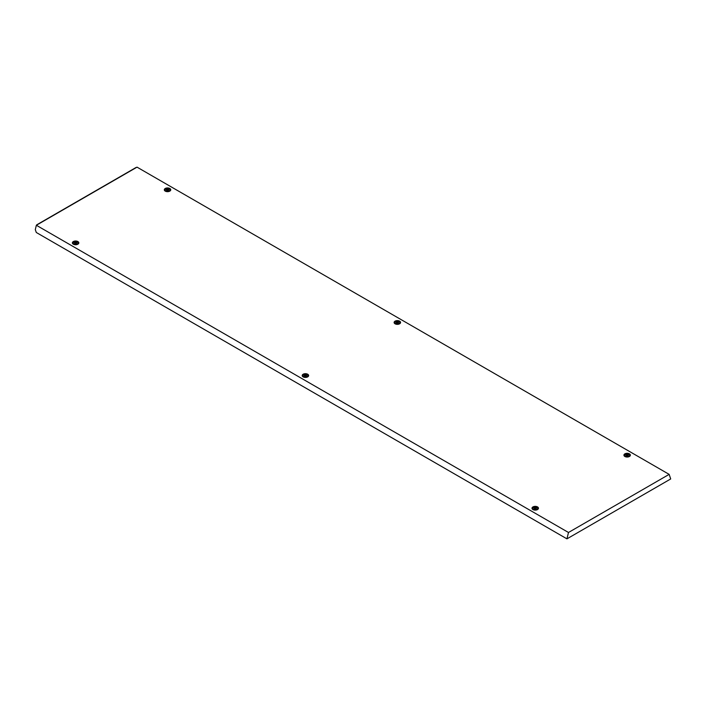 <?xml version="1.0" encoding="UTF-8"?>
<svg xmlns="http://www.w3.org/2000/svg" width="706" height="706" viewBox="0 0 706 706"><rect width="100%" height="100%" fill="white"/><g stroke="black" fill="none" stroke-linecap="round" stroke-linejoin="round"><path stroke-width="1.06" d="M626.857 454.17L626.019 454.664L626.293 455.229L628.296 454.982L626.857 454.17M628.013 454.54L626.107 454.77M628.102 454.276A1.341 0.777 180 0 1 628.102 455.37A1.341 0.777 180 0 1 626.204 455.37A1.341 0.777 180 0 1 626.204 454.276A1.341 0.777 180 0 1 628.102 454.276M628.94 454.135A2.515 1.456 180 0 1 629.673 455.167A2.515 1.456 180 0 1 628.119 456.508A2.515 1.456 180 0 1 625.375 456.191A2.515 1.456 180 0 1 624.642 455.167A2.515 1.456 180 0 1 626.196 453.826A2.515 1.456 180 0 1 628.94 454.135M629.673 455.167L629.673 456.191A2.515 1.456 180 0 1 629.664 456.341M624.651 456.341A2.515 1.456 180 0 1 624.642 456.191L624.642 455.167M303.139 376.872A3.221 1.862 180 0 1 302.397 376.201A3.221 1.862 180 0 1 303.677 373.986A3.221 1.862 180 0 1 307.701 374.242A3.221 1.862 180 0 1 308.443 376.201A3.221 1.862 180 0 1 303.139 376.872M302.812 376.651A2.603 1.509 180 0 1 302.9 376.192M395.06 323.798A3.221 1.862 180 0 1 394.319 323.127A3.221 1.862 180 0 1 395.598 320.912A3.221 1.862 180 0 1 399.622 321.168A3.221 1.862 180 0 1 400.364 323.127A3.221 1.862 180 0 1 395.06 323.798M394.742 323.586A2.603 1.509 180 0 1 394.83 323.119M165.248 191.114A3.221 1.862 180 0 1 164.507 190.452A3.221 1.862 180 0 1 165.786 188.237A3.221 1.862 180 0 1 169.811 188.484A3.221 1.862 180 0 1 170.552 190.452A3.221 1.862 180 0 1 165.248 191.114M164.922 190.902A2.603 1.509 180 0 1 165.01 190.435M73.327 244.188A3.221 1.862 180 0 1 72.577 243.526A3.221 1.862 180 0 1 73.865 241.311A3.221 1.862 180 0 1 77.881 241.558A3.221 1.862 180 0 1 78.631 243.526A3.221 1.862 180 0 1 73.327 244.188M73 243.976A2.603 1.509 180 0 1 73.089 243.508M532.951 509.555A3.221 1.862 180 0 1 532.209 508.885A3.221 1.862 180 0 1 533.489 506.67A3.221 1.862 180 0 1 537.513 506.917A3.221 1.862 180 0 1 538.254 508.885A3.221 1.862 180 0 1 532.951 509.555M532.624 509.335A2.603 1.509 180 0 1 532.712 508.876M624.881 456.482A3.221 1.862 180 0 1 624.13 455.811A3.221 1.862 180 0 1 625.419 453.596A3.221 1.862 180 0 1 629.434 453.852A3.221 1.862 180 0 1 630.184 455.811A3.221 1.862 180 0 1 624.881 456.482M624.554 456.261A2.603 1.509 180 0 1 624.642 455.802M36.544 225.161L37.003 224.896L36.359 225.267L568.489 532.483L669.156 474.37L137.026 167.145L135.923 167.781M568.489 532.483L566.944 538.855L36.297 232.486L35.3 229.644L36.359 225.267M566.944 538.855L670.7 478.959L669.156 474.37M629.673 455.802A2.603 1.509 180 0 1 629.761 456.261M537.751 508.876A2.603 1.509 180 0 1 537.831 509.335M78.119 243.508A2.603 1.509 180 0 1 78.207 243.976M170.049 190.435A2.603 1.509 180 0 1 170.137 190.902M399.861 323.119A2.603 1.509 180 0 1 399.949 323.586M307.931 376.192A2.603 1.509 180 0 1 308.019 376.651M534.927 507.243L534.098 507.738L534.363 508.294L536.366 508.055L534.927 507.243M536.083 507.614L534.177 507.843M536.181 507.349A1.341 0.777 180 0 1 536.181 508.444A1.341 0.777 180 0 1 534.283 508.444A1.341 0.777 180 0 1 534.283 507.349A1.341 0.777 180 0 1 536.181 507.349M537.01 507.208A2.515 1.456 180 0 1 537.751 508.241A2.515 1.456 180 0 1 536.198 509.582A2.515 1.456 180 0 1 533.454 509.264A2.515 1.456 180 0 1 532.712 508.241A2.515 1.456 180 0 1 534.265 506.899A2.515 1.456 180 0 1 537.01 507.208M537.751 508.241L537.751 509.264A2.515 1.456 180 0 1 537.734 509.414M532.73 509.414A2.515 1.456 180 0 1 532.712 509.264L532.712 508.241M75.304 241.876L74.465 242.37L74.739 242.935L76.742 242.696L75.304 241.876M76.46 242.246L74.554 242.476M76.548 241.981A1.341 0.777 180 0 1 76.548 243.076A1.341 0.777 180 0 1 74.651 243.076A1.341 0.777 180 0 1 74.651 241.981A1.341 0.777 180 0 1 76.548 241.981M77.386 241.849A2.515 1.456 180 0 1 78.119 242.873A2.515 1.456 180 0 1 76.566 244.214A2.515 1.456 180 0 1 73.821 243.905A2.515 1.456 180 0 1 73.089 242.873A2.515 1.456 180 0 1 74.642 241.531A2.515 1.456 180 0 1 77.386 241.849M78.119 242.873L78.119 243.905A2.515 1.456 180 0 1 78.11 244.047M73.097 244.047A2.515 1.456 180 0 1 73.089 243.905L73.089 242.873M167.225 188.802L166.395 189.296L166.66 189.861L168.663 189.623L167.225 188.802M168.381 189.173L166.475 189.402M168.478 188.908A1.341 0.777 180 0 1 168.478 190.011A1.341 0.777 180 0 1 166.581 190.011A1.341 0.777 180 0 1 166.581 188.908A1.341 0.777 180 0 1 168.478 188.908M169.308 188.776A2.515 1.456 180 0 1 170.049 189.799A2.515 1.456 180 0 1 168.496 191.141A2.515 1.456 180 0 1 165.751 190.832A2.515 1.456 180 0 1 165.01 189.799A2.515 1.456 180 0 1 166.563 188.458A2.515 1.456 180 0 1 169.308 188.776M170.049 189.799L170.049 190.832A2.515 1.456 180 0 1 170.031 190.973M165.028 190.973A2.515 1.456 180 0 1 165.01 190.832L165.01 189.799M397.037 321.486L396.207 321.98L396.481 322.545L398.484 322.307L397.037 321.486M398.193 321.857L396.295 322.086M398.29 321.592A1.341 0.777 180 0 1 398.29 322.686A1.341 0.777 180 0 1 396.393 322.686A1.341 0.777 180 0 1 396.393 321.592A1.341 0.777 180 0 1 398.29 321.592M399.119 321.459A2.515 1.456 180 0 1 399.861 322.483A2.515 1.456 180 0 1 398.308 323.825A2.515 1.456 180 0 1 395.563 323.507A2.515 1.456 180 0 1 394.83 322.483A2.515 1.456 180 0 1 396.384 321.142A2.515 1.456 180 0 1 399.119 321.459M399.861 322.483L399.861 323.507A2.515 1.456 180 0 1 399.843 323.657M394.839 323.657A2.515 1.456 180 0 1 394.83 323.507L394.83 322.483M305.116 374.559L304.277 375.054L304.551 375.618L306.554 375.371L305.116 374.559M306.272 374.93L304.365 375.16M306.369 374.665A1.341 0.777 180 0 1 306.369 375.76A1.341 0.777 180 0 1 304.471 375.76A1.341 0.777 180 0 1 304.471 374.665A1.341 0.777 180 0 1 306.369 374.665M307.198 374.533A2.515 1.456 180 0 1 307.931 375.557A2.515 1.456 180 0 1 306.378 376.898A2.515 1.456 180 0 1 303.642 376.58A2.515 1.456 180 0 1 302.9 375.557A2.515 1.456 180 0 1 304.454 374.215A2.515 1.456 180 0 1 307.198 374.533M307.931 375.557L307.931 376.58A2.515 1.456 180 0 1 307.922 376.73M302.918 376.73A2.515 1.456 180 0 1 302.9 376.58L302.9 375.557M37.003 224.896L136.382 167.516M36.677 224.861L136.055 167.481"/></g></svg>
